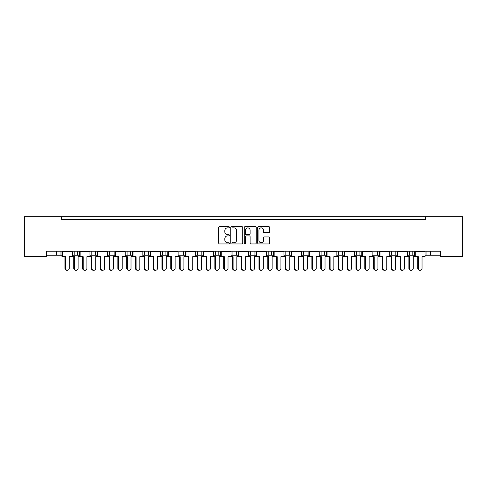 <?xml version="1.0" encoding="UTF-8"?>
<svg xmlns="http://www.w3.org/2000/svg" width="487" height="487" viewBox="0 0 487 487"><rect width="100%" height="100%" fill="white"/><g stroke="black" fill="none" stroke-linecap="round" stroke-linejoin="round"><path stroke-width="0.73" d="M229.389 227.246A0.609 0.609 0 0 0 228.787 226.644L219.588 226.644A0.864 0.864 0 0 0 218.724 227.508L218.724 243.092A0.864 0.864 0 0 0 219.588 243.957L228.787 243.957A0.609 0.609 0 0 0 229.389 243.348A0.609 0.609 0 0 0 228.787 242.745L227.593 242.745A2.77 2.77 0 0 1 224.824 239.975L224.824 238.673A2.77 2.77 0 0 1 227.593 235.903L228.787 235.903A0.609 0.609 0 0 0 229.389 235.3A0.609 0.609 0 0 0 228.787 234.691L227.593 234.691A2.77 2.77 0 0 1 224.824 231.922L224.824 230.625A2.77 2.77 0 0 1 227.593 227.855L228.787 227.855A0.609 0.609 0 0 0 229.389 227.246M268.8 232.743A0.864 0.864 0 0 0 269.664 231.879L269.664 227.508A0.864 0.864 0 0 0 268.8 226.644L258.585 226.644A0.864 0.864 0 0 0 257.72 227.508L257.72 243.086A0.864 0.864 0 0 0 258.585 243.957L268.8 243.957A0.864 0.864 0 0 0 269.664 243.086L269.664 237.808A0.864 0.864 0 0 0 268.8 236.944L264.429 236.944A0.864 0.864 0 0 0 263.558 237.808L263.558 240.426A2.313 2.313 0 0 1 261.245 242.745A2.313 2.313 0 0 1 258.932 240.426L258.932 230.168A2.313 2.313 0 0 1 261.245 227.855A2.313 2.313 0 0 1 263.558 230.168L263.558 231.879A0.864 0.864 0 0 0 264.429 232.743L268.8 232.743M440.601 251.219L46.399 251.219L46.399 256.686L24.35 256.686L24.35 216.733L462.65 216.733L462.65 256.686L440.601 256.686L440.601 251.219M61.392 216.733L61.392 219.381L425.608 219.381L425.608 216.733M242.745 227.508A0.864 0.864 0 0 0 241.875 226.644L231.66 226.644A0.864 0.864 0 0 0 230.795 227.508L230.795 243.092A0.864 0.864 0 0 0 231.66 243.957L241.875 243.957A0.864 0.864 0 0 0 242.745 243.092L242.745 227.508M245.125 226.644L255.34 226.644A0.864 0.864 0 0 1 256.205 227.508L256.205 243.086A0.864 0.864 0 0 1 255.34 243.957L250.963 243.957A0.864 0.864 0 0 1 250.099 243.092L250.099 236.767A0.864 0.864 0 0 0 249.234 235.903L246.337 235.903A0.864 0.864 0 0 0 245.472 236.767L245.472 243.348A0.609 0.609 0 0 1 244.864 243.957A0.609 0.609 0 0 1 244.255 243.348L244.255 227.508A0.864 0.864 0 0 1 245.125 226.644M407.424 255.188L412.824 255.188L412.824 251.219L412.824 255.188L414.693 255.188M425.06 255.188L426.935 255.188L426.935 251.219M426.935 255.188L430.459 255.188L430.459 251.219L430.459 255.188L440.601 255.188M409.293 255.188L409.293 251.219L409.293 255.188M389.789 255.188L395.188 255.188L395.188 251.219L395.188 255.188L397.057 255.188M377.547 251.219L377.547 255.188L379.422 255.188M377.547 255.188L374.022 255.188L374.022 251.219L374.022 255.188L372.147 255.188M354.512 255.188L359.911 255.188L359.911 251.219L359.911 255.188L361.78 255.188M356.381 255.188L356.381 251.219L356.381 255.188M342.27 251.219L342.27 255.188L344.145 255.188M319.235 255.188L324.634 255.188L324.634 251.219L324.634 255.188L326.503 255.188M336.87 255.188L338.745 255.188L338.745 251.219M321.103 255.188L321.103 251.219L321.103 255.188M306.999 251.219L306.999 255.188L308.868 255.188M306.999 255.188L303.468 255.188L303.468 251.219L303.468 255.188L301.599 255.188M289.357 251.219L289.357 255.188L291.232 255.188M271.722 251.219L271.722 255.188L273.591 255.188M283.958 255.188L285.832 255.188L285.832 251.219M271.722 255.188L268.191 255.188L268.191 251.219L268.191 255.188L266.322 255.188M254.08 251.219L254.08 255.188L255.955 255.188M231.045 255.188L236.445 255.188L236.445 251.219L236.445 255.188L238.32 255.188M248.68 255.188L250.555 255.188L250.555 251.219M232.92 255.188L232.92 251.219L232.92 255.188M213.409 255.188L218.809 255.188L218.809 251.219L218.809 255.188L220.678 255.188M201.168 251.219L201.168 255.188L203.042 255.188M178.132 255.188L183.532 255.188L183.532 251.219L183.532 255.188L185.401 255.188M195.768 255.188L197.643 255.188L197.643 251.219M180.001 255.188L180.001 251.219L180.001 255.188M165.897 251.219L165.897 255.188L167.765 255.188M148.255 251.219L148.255 255.188L150.13 255.188M160.497 255.188L162.366 255.188L162.366 251.219M130.619 251.219L130.619 255.188L132.488 255.188M142.855 255.188L144.73 255.188L144.73 251.219M107.578 255.188L112.978 255.188L112.978 251.219L112.978 255.188L114.853 255.188M125.22 255.188L127.089 255.188L127.089 251.219M89.943 255.188L95.342 255.188L95.342 251.219L95.342 255.188L97.211 255.188M91.812 255.188L91.812 251.219L91.812 255.188M72.307 255.188L77.707 255.188L77.707 251.219L77.707 255.188L79.576 255.188M74.176 255.188L74.176 251.219L74.176 255.188M60.065 251.219L60.065 255.188L61.94 255.188M46.399 255.188L56.541 255.188L56.541 251.219M342.27 255.188L338.745 255.188M289.357 255.188L285.832 255.188M254.08 255.188L250.555 255.188M201.168 255.188L197.643 255.188M165.897 255.188L162.366 255.188M148.255 255.188L144.73 255.188M130.619 255.188L127.089 255.188M60.065 255.188L56.541 255.188M61.392 219.381L425.608 219.381M109.453 255.188L109.453 251.219M215.278 255.188L215.278 251.219M391.658 255.188L391.658 251.219M232.616 227.855A0.609 0.609 0 0 0 232.007 228.458L232.007 242.136A0.609 0.609 0 0 0 232.616 242.745L233.87 242.745A2.77 2.77 0 0 0 236.639 239.975L236.639 230.625A2.77 2.77 0 0 0 233.87 227.855L232.616 227.855M250.099 230.211A2.313 2.313 0 0 0 247.786 227.898A2.313 2.313 0 0 0 245.466 230.211L245.472 233.827A0.864 0.864 0 0 0 246.337 234.691L249.234 234.691A0.864 0.864 0 0 0 250.099 233.827L250.099 230.211M64.96 268.325L65.532 268.325A1.942 1.875 90 0 0 67.407 270.267L66.835 270.267A1.942 1.875 -90 0 1 64.96 268.325L64.96 256.686M67.407 270.267A1.942 1.875 90 0 0 69.282 268.325L69.282 256.686L72.307 256.686L72.307 251.834L69.282 251.834L72.192 251.219M62.05 251.219L72.192 251.481M64.272 219.381A0.883 0.883 0 0 0 63.888 219.29L63.493 219.29A0.883 0.883 0 0 0 63.103 219.381M71.139 219.381A0.883 0.883 0 0 0 70.755 219.29L70.353 219.29A0.883 0.883 0 0 0 69.97 219.381M64.96 251.834L62.05 251.481L69.282 251.834M65.532 251.834L61.94 251.834L61.94 256.686L62.506 256.686L62.506 251.834M65.532 268.325L65.532 256.686L62.506 256.686M76.228 270.267L75.655 270.267A1.942 1.875 -90 0 1 73.781 268.325L74.353 268.325A1.942 1.875 90 0 0 76.228 270.267A1.942 1.875 90 0 0 78.103 268.325L78.103 256.686L79.576 256.686L79.576 251.834L86.917 251.834L89.833 251.219M74.353 268.325L74.353 256.686L72.307 256.686M73.093 219.381A0.883 0.883 0 0 0 72.709 219.29L72.307 219.29A0.883 0.883 0 0 0 71.924 219.381M79.959 219.381A0.883 0.883 0 0 0 79.57 219.29L79.174 219.29A0.883 0.883 0 0 0 78.791 219.381M73.781 268.325L73.781 256.686M82.601 268.325L83.174 268.325A1.942 1.875 90 0 0 85.042 270.267L84.476 270.267A1.942 1.875 -90 0 1 82.601 268.325L82.601 256.686M85.042 270.267A1.942 1.875 90 0 0 86.917 268.325L86.917 256.686L89.943 256.686L89.943 251.834L86.917 251.834M79.691 251.219L89.833 251.481M81.913 219.381A0.883 0.883 0 0 0 81.53 219.29L81.128 219.29A0.883 0.883 0 0 0 80.745 219.381M88.774 219.381A0.883 0.883 0 0 0 88.39 219.29L87.989 219.29A0.883 0.883 0 0 0 87.605 219.381M82.601 251.834L79.691 251.481L83.174 251.834M83.174 268.325L83.174 256.686L80.148 256.686L80.148 251.834M80.148 256.686L79.576 256.686M100.237 268.325L100.809 268.325A1.942 1.875 90 0 0 102.684 270.267L102.112 270.267A1.942 1.875 -90 0 1 100.237 268.325L100.237 256.686M102.684 270.267A1.942 1.875 90 0 0 104.559 268.325L104.559 256.686L107.578 256.686L107.578 251.834L104.559 251.834L107.469 251.219M97.327 251.219L107.469 251.481M99.549 219.381A0.883 0.883 0 0 0 99.165 219.29L98.764 219.29A0.883 0.883 0 0 0 98.38 219.381M106.416 219.381A0.883 0.883 0 0 0 106.032 219.29L105.63 219.29A0.883 0.883 0 0 0 105.247 219.381M100.237 251.834L97.327 251.481L104.559 251.834M100.809 251.834L97.211 251.834L97.211 256.686L95.738 256.686L95.738 268.325A1.942 1.875 90 0 1 93.863 270.267A1.942 1.875 90 0 1 91.988 268.325L91.988 256.686L89.943 256.686M100.809 268.325L100.809 256.686L97.784 256.686L97.784 251.834M97.784 256.686L97.211 256.686M117.878 268.325L118.444 268.325A1.942 1.875 90 0 0 120.319 270.267L119.747 270.267A1.942 1.875 -90 0 1 117.878 268.325L117.878 256.686M120.319 270.267A1.942 1.875 90 0 0 122.194 268.325L122.194 256.686L125.22 256.686L125.22 251.834L122.194 251.834L125.104 251.219M114.962 251.219L125.104 251.481M117.19 219.381A0.883 0.883 0 0 0 116.801 219.29L116.405 219.29A0.883 0.883 0 0 0 116.022 219.381M124.051 219.381A0.883 0.883 0 0 0 123.668 219.29L123.266 219.29A0.883 0.883 0 0 0 122.882 219.381M117.878 251.834L114.962 251.481L122.194 251.834M118.444 251.834L114.853 251.834L114.853 256.686L113.374 256.686L113.374 268.325A1.942 1.875 90 0 1 111.499 270.267A1.942 1.875 90 0 1 109.63 268.325L109.63 256.686L107.578 256.686M118.444 268.325L118.444 256.686L115.425 256.686L115.425 251.834M115.425 256.686L114.853 256.686M135.514 268.325L136.086 268.325A1.942 1.875 90 0 0 137.961 270.267L137.389 270.267A1.942 1.875 -90 0 1 135.514 268.325L135.514 256.686M137.961 270.267A1.942 1.875 90 0 0 139.83 268.325L139.83 256.686L142.855 256.686L142.855 251.834L139.83 251.834L142.746 251.219M132.604 251.219L142.746 251.481M134.826 219.381A0.883 0.883 0 0 0 134.442 219.29L134.041 219.29A0.883 0.883 0 0 0 133.657 219.381M141.687 219.381A0.883 0.883 0 0 0 141.303 219.29L140.907 219.29A0.883 0.883 0 0 0 140.518 219.381M135.514 251.834L132.604 251.481L139.83 251.834M136.086 251.834L132.488 251.834L132.488 256.686L131.015 256.686L131.015 268.325A1.942 1.875 90 0 1 129.14 270.267A1.942 1.875 90 0 1 127.265 268.325L127.265 256.686L125.22 256.686M136.086 268.325L136.086 256.686L133.061 256.686L133.061 251.834M133.061 256.686L132.488 256.686M153.149 268.325L153.722 268.325A1.942 1.875 90 0 0 155.596 270.267L155.024 270.267A1.942 1.875 -90 0 1 153.149 268.325L153.149 256.686M155.596 270.267A1.942 1.875 90 0 0 157.471 268.325L157.471 256.686L160.497 256.686L160.497 251.834L157.471 251.834L160.381 251.219M150.24 251.219L160.381 251.481M152.461 219.381A0.883 0.883 0 0 0 152.078 219.29L151.676 219.29A0.883 0.883 0 0 0 151.293 219.381M159.328 219.381A0.883 0.883 0 0 0 158.945 219.29L158.543 219.29A0.883 0.883 0 0 0 158.159 219.381M153.149 251.834L150.24 251.481L157.471 251.834M153.722 251.834L150.13 251.834L150.13 256.686L148.651 256.686L148.651 268.325A1.942 1.875 90 0 1 146.776 270.267A1.942 1.875 90 0 1 144.901 268.325L144.901 256.686L142.855 256.686M153.722 268.325L153.722 256.686L150.696 256.686L150.696 251.834M150.696 256.686L150.13 256.686M170.791 268.325L171.357 268.325A1.942 1.875 90 0 0 173.232 270.267L172.666 270.267A1.942 1.875 -90 0 1 170.791 268.325L170.791 256.686M173.232 270.267A1.942 1.875 90 0 0 175.107 268.325L175.107 256.686L178.132 256.686L178.132 251.834L175.107 251.834L178.017 251.219M167.875 251.219L178.017 251.481M170.103 219.381A0.883 0.883 0 0 0 169.72 219.29L169.318 219.29A0.883 0.883 0 0 0 168.934 219.381M176.964 219.381A0.883 0.883 0 0 0 176.58 219.29L176.178 219.29A0.883 0.883 0 0 0 175.795 219.381M170.791 251.834L167.875 251.481L175.107 251.834M171.357 251.834L167.765 251.834L167.765 256.686L166.286 256.686L166.286 268.325A1.942 1.875 90 0 1 164.417 270.267A1.942 1.875 90 0 1 162.542 268.325L162.542 256.686L160.497 256.686M171.357 268.325L171.357 256.686L168.338 256.686L168.338 251.834M168.338 256.686L167.765 256.686M188.426 268.325L188.999 268.325A1.942 1.875 90 0 0 190.874 270.267L190.301 270.267A1.942 1.875 -90 0 1 188.426 268.325L188.426 256.686M190.874 270.267A1.942 1.875 90 0 0 192.749 268.325L192.749 256.686L195.768 256.686L195.768 251.834L192.749 251.834L195.658 251.219M185.517 251.219L195.658 251.481M187.738 219.381A0.883 0.883 0 0 0 187.355 219.29L186.953 219.29A0.883 0.883 0 0 0 186.57 219.381M194.605 219.381A0.883 0.883 0 0 0 194.216 219.29L193.82 219.29A0.883 0.883 0 0 0 193.436 219.381M188.426 251.834L185.517 251.481L192.749 251.834M188.999 251.834L185.401 251.834L185.401 256.686L183.928 256.686L183.928 268.325A1.942 1.875 90 0 1 182.053 270.267A1.942 1.875 90 0 1 180.178 268.325L180.178 256.686L178.132 256.686M188.999 268.325L188.999 256.686L185.973 256.686L185.973 251.834M185.973 256.686L185.401 256.686M206.068 268.325L206.634 268.325A1.942 1.875 90 0 0 208.509 270.267L207.937 270.267A1.942 1.875 -90 0 1 206.068 268.325L206.068 256.686M208.509 270.267A1.942 1.875 90 0 0 210.384 268.325L210.384 256.686L213.409 256.686L213.409 251.834L210.384 251.834L213.294 251.219M203.152 251.219L213.294 251.481M205.38 219.381A0.883 0.883 0 0 0 204.99 219.29L204.595 219.29A0.883 0.883 0 0 0 204.205 219.381M212.241 219.381A0.883 0.883 0 0 0 211.857 219.29L211.455 219.29A0.883 0.883 0 0 0 211.072 219.381M206.068 251.834L203.152 251.481L210.384 251.834M206.634 251.834L203.042 251.834L203.042 256.686L201.563 256.686L201.563 268.325A1.942 1.875 90 0 1 199.688 270.267A1.942 1.875 90 0 1 197.819 268.325L197.819 256.686L195.768 256.686M206.634 268.325L206.634 256.686L203.609 256.686L203.609 251.834M203.609 256.686L203.042 256.686M93.863 270.267L93.291 270.267A1.942 1.875 -90 0 1 91.422 268.325L91.422 256.686M90.734 219.381A0.883 0.883 0 0 0 90.345 219.29L89.949 219.29A0.883 0.883 0 0 0 89.559 219.381M97.595 219.381A0.883 0.883 0 0 0 97.211 219.29L96.81 219.29A0.883 0.883 0 0 0 96.426 219.381M111.499 270.267L110.933 270.267A1.942 1.875 -90 0 1 109.058 268.325L109.058 256.686M108.37 219.381A0.883 0.883 0 0 0 107.986 219.29L107.584 219.29A0.883 0.883 0 0 0 107.201 219.381M115.23 219.381A0.883 0.883 0 0 0 114.847 219.29L114.445 219.29A0.883 0.883 0 0 0 114.061 219.381M129.14 270.267L128.568 270.267A1.942 1.875 -90 0 1 126.693 268.325L126.693 256.686M126.005 219.381A0.883 0.883 0 0 0 125.622 219.29L125.22 219.29A0.883 0.883 0 0 0 124.836 219.381M132.872 219.381A0.883 0.883 0 0 0 132.488 219.29L132.087 219.29A0.883 0.883 0 0 0 131.703 219.381M146.776 270.267L146.21 270.267A1.942 1.875 -90 0 1 144.335 268.325L144.335 256.686M143.647 219.381A0.883 0.883 0 0 0 143.263 219.29L142.861 219.29A0.883 0.883 0 0 0 142.478 219.381M150.507 219.381A0.883 0.883 0 0 0 150.124 219.29L149.722 219.29A0.883 0.883 0 0 0 149.339 219.381M164.417 270.267L163.845 270.267A1.942 1.875 -90 0 1 161.97 268.325L161.97 256.686M161.282 219.381A0.883 0.883 0 0 0 160.899 219.29L160.497 219.29A0.883 0.883 0 0 0 160.113 219.381M168.149 219.381A0.883 0.883 0 0 0 167.759 219.29L167.364 219.29A0.883 0.883 0 0 0 166.974 219.381M182.053 270.267L181.481 270.267A1.942 1.875 -90 0 1 179.606 268.325L179.606 256.686M178.918 219.381A0.883 0.883 0 0 0 178.534 219.29L178.139 219.29A0.883 0.883 0 0 0 177.749 219.381M185.784 219.381A0.883 0.883 0 0 0 185.401 219.29L184.999 219.29A0.883 0.883 0 0 0 184.616 219.381M199.688 270.267L199.122 270.267A1.942 1.875 -90 0 1 197.247 268.325L197.247 256.686M196.559 219.381A0.883 0.883 0 0 0 196.176 219.29L195.774 219.29A0.883 0.883 0 0 0 195.39 219.381M203.42 219.381A0.883 0.883 0 0 0 203.036 219.29L202.635 219.29A0.883 0.883 0 0 0 202.251 219.381M223.703 268.325L224.276 268.325A1.942 1.875 90 0 0 226.145 270.267L225.578 270.267A1.942 1.875 -90 0 1 223.703 268.325L223.703 256.686M226.145 270.267A1.942 1.875 90 0 0 228.019 268.325L228.019 256.686L231.045 256.686L231.045 251.834L228.019 251.834L230.935 251.219M220.794 251.219L230.935 251.481M223.016 219.381A0.883 0.883 0 0 0 222.632 219.29L222.23 219.29A0.883 0.883 0 0 0 221.847 219.381M229.876 219.381A0.883 0.883 0 0 0 229.493 219.29L229.091 219.29A0.883 0.883 0 0 0 228.707 219.381M223.703 251.834L220.794 251.481L228.019 251.834M224.276 251.834L220.678 251.834L220.678 256.686L219.205 256.686L219.205 268.325A1.942 1.875 90 0 1 217.33 270.267A1.942 1.875 90 0 1 215.455 268.325L215.455 256.686L213.409 256.686M224.276 268.325L224.276 256.686L221.25 256.686L221.25 251.834M221.25 256.686L220.678 256.686M241.339 268.325L241.911 268.325A1.942 1.875 90 0 0 243.786 270.267L243.214 270.267A1.942 1.875 -90 0 1 241.339 268.325L241.339 256.686M243.786 270.267A1.942 1.875 90 0 0 245.661 268.325L245.661 256.686L248.68 256.686L248.68 251.834L245.661 251.834L248.571 251.219M238.429 251.219L248.571 251.481M240.651 219.381A0.883 0.883 0 0 0 240.268 219.29L239.866 219.29A0.883 0.883 0 0 0 239.482 219.381M247.518 219.381A0.883 0.883 0 0 0 247.134 219.29L246.732 219.29A0.883 0.883 0 0 0 246.349 219.381M241.339 251.834L238.429 251.481L245.661 251.834M241.911 251.834L238.32 251.834L238.32 256.686L236.84 256.686L236.84 268.325A1.942 1.875 90 0 1 234.965 270.267A1.942 1.875 90 0 1 233.09 268.325L233.09 256.686L231.045 256.686M241.911 268.325L241.911 256.686L238.886 256.686L238.886 251.834M238.886 256.686L238.32 256.686M258.981 268.325L259.547 268.325A1.942 1.875 90 0 0 261.422 270.267L260.855 270.267A1.942 1.875 -90 0 1 258.981 268.325L258.981 256.686M261.422 270.267A1.942 1.875 90 0 0 263.297 268.325L263.297 256.686L266.322 256.686L266.322 251.834L263.297 251.834L266.206 251.219M256.065 251.219L266.206 251.481M258.293 219.381A0.883 0.883 0 0 0 257.909 219.29L257.507 219.29A0.883 0.883 0 0 0 257.124 219.381M265.153 219.381A0.883 0.883 0 0 0 264.77 219.29L264.368 219.29A0.883 0.883 0 0 0 263.984 219.381M258.981 251.834L256.065 251.481L263.297 251.834M259.547 251.834L255.955 251.834L255.955 256.686L254.476 256.686L254.476 268.325A1.942 1.875 90 0 1 252.607 270.267A1.942 1.875 90 0 1 250.732 268.325L250.732 256.686L248.68 256.686M259.547 268.325L259.547 256.686L256.527 256.686L256.527 251.834M256.527 256.686L255.955 256.686M217.33 270.267L216.758 270.267A1.942 1.875 -90 0 1 214.883 268.325L214.883 256.686M214.195 219.381A0.883 0.883 0 0 0 213.811 219.29L213.409 219.29A0.883 0.883 0 0 0 213.026 219.381M221.061 219.381A0.883 0.883 0 0 0 220.678 219.29L220.276 219.29A0.883 0.883 0 0 0 219.893 219.381M234.965 270.267L234.393 270.267A1.942 1.875 -90 0 1 232.524 268.325L232.524 256.686M231.836 219.381A0.883 0.883 0 0 0 231.447 219.29L231.051 219.29A0.883 0.883 0 0 0 230.668 219.381M238.697 219.381A0.883 0.883 0 0 0 238.313 219.29L237.912 219.29A0.883 0.883 0 0 0 237.528 219.381M252.607 270.267L252.035 270.267A1.942 1.875 -90 0 1 250.16 268.325L250.16 256.686M249.472 219.381A0.883 0.883 0 0 0 249.088 219.29L248.687 219.29A0.883 0.883 0 0 0 248.303 219.381M256.332 219.381A0.883 0.883 0 0 0 255.949 219.29L255.553 219.29A0.883 0.883 0 0 0 255.164 219.381M276.616 268.325L277.188 268.325A1.942 1.875 90 0 0 279.063 270.267L278.491 270.267A1.942 1.875 -90 0 1 276.616 268.325L276.616 256.686M279.063 270.267A1.942 1.875 90 0 0 280.932 268.325L280.932 256.686L283.958 256.686L283.958 251.834L280.932 251.834L283.848 251.219M273.706 251.219L283.848 251.481M275.928 219.381A0.883 0.883 0 0 0 275.545 219.29L275.143 219.29A0.883 0.883 0 0 0 274.759 219.381M282.795 219.381A0.883 0.883 0 0 0 282.405 219.29L282.01 219.29A0.883 0.883 0 0 0 281.62 219.381M276.616 251.834L273.706 251.481L280.932 251.834M277.188 251.834L273.591 251.834L273.591 256.686L272.117 256.686L272.117 268.325A1.942 1.875 90 0 1 270.242 270.267A1.942 1.875 90 0 1 268.367 268.325L268.367 256.686L266.322 256.686M277.188 268.325L277.188 256.686L274.163 256.686L274.163 251.834M274.163 256.686L273.591 256.686M294.251 268.325L294.824 268.325A1.942 1.875 90 0 0 296.699 270.267L296.126 270.267A1.942 1.875 -90 0 1 294.251 268.325L294.251 256.686M296.699 270.267A1.942 1.875 90 0 0 298.574 268.325L298.574 256.686L301.599 256.686L301.599 251.834L298.574 251.834L301.483 251.219M291.342 251.219L301.483 251.481M293.564 219.381A0.883 0.883 0 0 0 293.18 219.29L292.784 219.29A0.883 0.883 0 0 0 292.395 219.381M300.43 219.381A0.883 0.883 0 0 0 300.047 219.29L299.645 219.29A0.883 0.883 0 0 0 299.262 219.381M294.251 251.834L291.342 251.481L298.574 251.834M294.824 251.834L291.232 251.834L291.232 256.686L289.753 256.686L289.753 268.325A1.942 1.875 90 0 1 287.878 270.267A1.942 1.875 90 0 1 286.003 268.325L286.003 256.686L283.958 256.686M294.824 268.325L294.824 256.686L291.798 256.686L291.798 251.834M291.798 256.686L291.232 256.686M311.893 268.325L312.465 268.325A1.942 1.875 90 0 0 314.334 270.267L313.768 270.267A1.942 1.875 -90 0 1 311.893 268.325L311.893 256.686M314.334 270.267A1.942 1.875 90 0 0 316.209 268.325L316.209 256.686L319.235 256.686L319.235 251.834L316.209 251.834L319.125 251.219M308.983 251.219L319.125 251.481M311.205 219.381A0.883 0.883 0 0 0 310.822 219.29L310.42 219.29A0.883 0.883 0 0 0 310.036 219.381M318.066 219.381A0.883 0.883 0 0 0 317.682 219.29L317.281 219.29A0.883 0.883 0 0 0 316.897 219.381M311.893 251.834L308.983 251.481L316.209 251.834M312.465 251.834L308.868 251.834L308.868 256.686L307.394 256.686L307.394 268.325A1.942 1.875 90 0 1 305.519 270.267A1.942 1.875 90 0 1 303.644 268.325L303.644 256.686L301.599 256.686M312.465 268.325L312.465 256.686L309.44 256.686L309.44 251.834M309.44 256.686L308.868 256.686M270.242 270.267L269.67 270.267A1.942 1.875 -90 0 1 267.795 268.325L267.795 256.686M267.107 219.381A0.883 0.883 0 0 0 266.724 219.29L266.322 219.29A0.883 0.883 0 0 0 265.939 219.381M273.974 219.381A0.883 0.883 0 0 0 273.591 219.29L273.189 219.29A0.883 0.883 0 0 0 272.805 219.381M287.878 270.267L287.312 270.267A1.942 1.875 -90 0 1 285.437 268.325L285.437 256.686M284.749 219.381A0.883 0.883 0 0 0 284.365 219.29L283.964 219.29A0.883 0.883 0 0 0 283.58 219.381M291.61 219.381A0.883 0.883 0 0 0 291.226 219.29L290.824 219.29A0.883 0.883 0 0 0 290.441 219.381M305.519 270.267L304.947 270.267A1.942 1.875 -90 0 1 303.072 268.325L303.072 256.686M302.384 219.381A0.883 0.883 0 0 0 302.001 219.29L301.599 219.29A0.883 0.883 0 0 0 301.216 219.381M309.251 219.381A0.883 0.883 0 0 0 308.861 219.29L308.466 219.29A0.883 0.883 0 0 0 308.082 219.381M329.529 268.325L330.101 268.325A1.942 1.875 90 0 0 331.976 270.267L331.404 270.267A1.942 1.875 -90 0 1 329.529 268.325L329.529 256.686M331.976 270.267A1.942 1.875 90 0 0 333.851 268.325L333.851 256.686L336.87 256.686L336.87 251.834L333.851 251.834L336.761 251.219M326.619 251.219L336.761 251.481M328.841 219.381A0.883 0.883 0 0 0 328.457 219.29L328.055 219.29A0.883 0.883 0 0 0 327.672 219.381M335.707 219.381A0.883 0.883 0 0 0 335.324 219.29L334.922 219.29A0.883 0.883 0 0 0 334.539 219.381M329.529 251.834L326.619 251.481L333.851 251.834M330.101 251.834L326.503 251.834L326.503 256.686L325.03 256.686L325.03 268.325A1.942 1.875 90 0 1 323.155 270.267A1.942 1.875 90 0 1 321.28 268.325L321.28 256.686L319.235 256.686M330.101 268.325L330.101 256.686L327.075 256.686L327.075 251.834M327.075 256.686L326.503 256.686M347.17 268.325L347.736 268.325A1.942 1.875 90 0 0 349.611 270.267L349.039 270.267A1.942 1.875 -90 0 1 347.17 268.325L347.17 256.686M349.611 270.267A1.942 1.875 90 0 0 351.486 268.325L351.486 256.686L354.512 256.686L354.512 251.834L351.486 251.834L354.396 251.219M344.254 251.219L354.396 251.481M346.482 219.381A0.883 0.883 0 0 0 346.093 219.29L345.697 219.29A0.883 0.883 0 0 0 345.313 219.381M353.343 219.381A0.883 0.883 0 0 0 352.959 219.29L352.558 219.29A0.883 0.883 0 0 0 352.174 219.381M347.17 251.834L344.254 251.481L351.486 251.834M347.736 251.834L344.145 251.834L344.145 256.686L342.665 256.686L342.665 268.325A1.942 1.875 90 0 1 340.79 270.267A1.942 1.875 90 0 1 338.922 268.325L338.922 256.686L336.87 256.686M347.736 268.325L347.736 256.686L344.717 256.686L344.717 251.834M344.717 256.686L344.145 256.686M364.806 268.325L365.378 268.325A1.942 1.875 90 0 0 367.253 270.267L366.681 270.267A1.942 1.875 -90 0 1 364.806 268.325L364.806 256.686M367.253 270.267A1.942 1.875 90 0 0 369.122 268.325L369.122 256.686L372.147 256.686L372.147 251.834L369.122 251.834L372.038 251.219M361.896 251.219L372.038 251.481M364.118 219.381A0.883 0.883 0 0 0 363.734 219.29L363.332 219.29A0.883 0.883 0 0 0 362.949 219.381M370.978 219.381A0.883 0.883 0 0 0 370.595 219.29L370.199 219.29A0.883 0.883 0 0 0 369.81 219.381M364.806 251.834L361.896 251.481L369.122 251.834M365.378 251.834L361.78 251.834L361.78 256.686L360.307 256.686L360.307 268.325A1.942 1.875 90 0 1 358.432 270.267A1.942 1.875 90 0 1 356.557 268.325L356.557 256.686L354.512 256.686M365.378 268.325L365.378 256.686L362.352 256.686L362.352 251.834M362.352 256.686L361.78 256.686M323.155 270.267L322.583 270.267A1.942 1.875 -90 0 1 320.714 268.325L320.714 256.686M320.026 219.381A0.883 0.883 0 0 0 319.636 219.29L319.241 219.29A0.883 0.883 0 0 0 318.851 219.381M326.887 219.381A0.883 0.883 0 0 0 326.503 219.29L326.101 219.29A0.883 0.883 0 0 0 325.718 219.381M340.79 270.267L340.224 270.267A1.942 1.875 -90 0 1 338.349 268.325L338.349 256.686M337.661 219.381A0.883 0.883 0 0 0 337.278 219.29L336.876 219.29A0.883 0.883 0 0 0 336.493 219.381M344.522 219.381A0.883 0.883 0 0 0 344.139 219.29L343.737 219.29A0.883 0.883 0 0 0 343.353 219.381M358.432 270.267L357.86 270.267A1.942 1.875 -90 0 1 355.985 268.325L355.985 256.686M355.297 219.381A0.883 0.883 0 0 0 354.913 219.29L354.512 219.29A0.883 0.883 0 0 0 354.128 219.381M362.164 219.381A0.883 0.883 0 0 0 361.78 219.29L361.378 219.29A0.883 0.883 0 0 0 360.995 219.381M382.441 268.325L383.013 268.325A1.942 1.875 90 0 0 384.888 270.267L384.316 270.267A1.942 1.875 -90 0 1 382.441 268.325L382.441 256.686M384.888 270.267A1.942 1.875 90 0 0 386.763 268.325L386.763 256.686L389.789 256.686L389.789 251.834L386.763 251.834L389.673 251.219M379.531 251.219L389.673 251.481M381.753 219.381A0.883 0.883 0 0 0 381.37 219.29L380.968 219.29A0.883 0.883 0 0 0 380.584 219.381M388.62 219.381A0.883 0.883 0 0 0 388.236 219.29L387.835 219.29A0.883 0.883 0 0 0 387.451 219.381M382.441 251.834L379.531 251.481L386.763 251.834M383.013 251.834L379.422 251.834L379.422 256.686L377.942 256.686L377.942 268.325A1.942 1.875 90 0 1 376.067 270.267A1.942 1.875 90 0 1 374.193 268.325L374.193 256.686L372.147 256.686M383.013 268.325L383.013 256.686L379.988 256.686L379.988 251.834M379.988 256.686L379.422 256.686M400.083 268.325L400.649 268.325A1.942 1.875 90 0 0 402.524 270.267L401.958 270.267A1.942 1.875 -90 0 1 400.083 268.325L400.083 256.686M402.524 270.267A1.942 1.875 90 0 0 404.399 268.325L404.399 256.686L407.424 256.686L407.424 251.834L404.399 251.834L407.309 251.219M397.167 251.219L407.309 251.481M399.395 219.381A0.883 0.883 0 0 0 399.011 219.29L398.609 219.29A0.883 0.883 0 0 0 398.226 219.381M406.255 219.381A0.883 0.883 0 0 0 405.872 219.29L405.47 219.29A0.883 0.883 0 0 0 405.087 219.381M400.083 251.834L397.167 251.481L404.399 251.834M400.649 251.834L397.057 251.834L397.057 256.686L395.578 256.686L395.578 268.325A1.942 1.875 90 0 1 393.709 270.267A1.942 1.875 90 0 1 391.834 268.325L391.834 256.686L389.789 256.686M400.649 268.325L400.649 256.686L397.629 256.686L397.629 251.834M397.629 256.686L397.057 256.686M417.718 268.325L418.29 268.325A1.942 1.875 90 0 0 420.165 270.267L419.593 270.267A1.942 1.875 -90 0 1 417.718 268.325L417.718 256.686M420.165 270.267A1.942 1.875 90 0 0 422.04 268.325L422.04 256.686L425.06 256.686L425.06 251.834L422.04 251.834L424.95 251.219M414.808 251.219L424.95 251.481M417.03 219.381A0.883 0.883 0 0 0 416.647 219.29L416.245 219.29A0.883 0.883 0 0 0 415.861 219.381M423.897 219.381A0.883 0.883 0 0 0 423.507 219.29L423.112 219.29A0.883 0.883 0 0 0 422.728 219.381M417.718 251.834L414.808 251.481L422.04 251.834M418.29 251.834L414.693 251.834L414.693 256.686L413.219 256.686L413.219 268.325A1.942 1.875 90 0 1 411.345 270.267A1.942 1.875 90 0 1 409.47 268.325L409.47 256.686L407.424 256.686M418.29 268.325L418.29 256.686L415.265 256.686L415.265 251.834M415.265 256.686L414.693 256.686M376.067 270.267L375.501 270.267A1.942 1.875 -90 0 1 373.626 268.325L373.626 256.686M372.939 219.381A0.883 0.883 0 0 0 372.555 219.29L372.153 219.29A0.883 0.883 0 0 0 371.77 219.381M379.799 219.381A0.883 0.883 0 0 0 379.416 219.29L379.014 219.29A0.883 0.883 0 0 0 378.63 219.381M393.709 270.267L393.137 270.267A1.942 1.875 -90 0 1 391.262 268.325L391.262 256.686M390.574 219.381A0.883 0.883 0 0 0 390.19 219.29L389.789 219.29A0.883 0.883 0 0 0 389.405 219.381M397.441 219.381A0.883 0.883 0 0 0 397.051 219.29L396.655 219.29A0.883 0.883 0 0 0 396.266 219.381M411.345 270.267L410.772 270.267A1.942 1.875 -90 0 1 408.897 268.325L408.897 256.686M408.209 219.381A0.883 0.883 0 0 0 407.826 219.29L407.43 219.29A0.883 0.883 0 0 0 407.041 219.381M415.076 219.381A0.883 0.883 0 0 0 414.693 219.29L414.291 219.29A0.883 0.883 0 0 0 413.907 219.381M91.422 268.325L91.988 268.325M109.058 268.325L109.63 268.325M126.693 268.325L127.265 268.325M144.335 268.325L144.901 268.325M161.97 268.325L162.542 268.325M179.606 268.325L180.178 268.325M197.247 268.325L197.819 268.325M214.883 268.325L215.455 268.325M232.524 268.325L233.09 268.325M250.16 268.325L250.732 268.325M267.795 268.325L268.367 268.325M285.437 268.325L286.003 268.325M303.072 268.325L303.644 268.325M320.714 268.325L321.28 268.325M338.349 268.325L338.922 268.325M355.985 268.325L356.557 268.325M373.626 268.325L374.193 268.325M391.262 268.325L391.834 268.325M408.897 268.325L409.47 268.325"/></g></svg>
